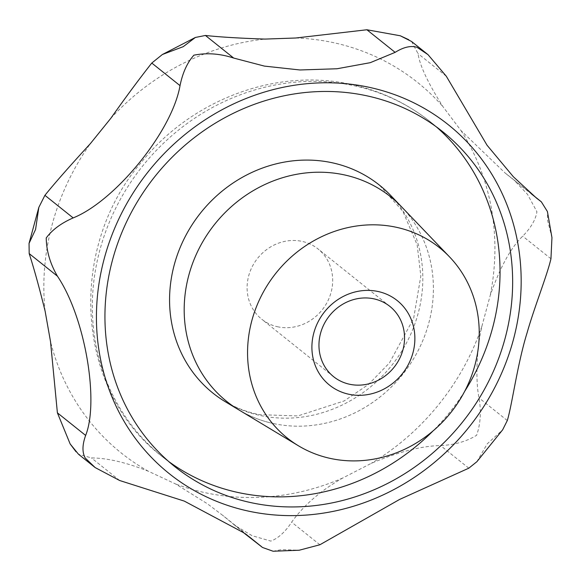 <?xml version="1.0" encoding="UTF-8"?>
<svg xmlns="http://www.w3.org/2000/svg" width="581" height="581" viewBox="0 0 581 581"><rect width="100%" height="100%" fill="white"/><g stroke="black" fill="none" stroke-linecap="round" stroke-linejoin="round"><path stroke-width="0.44" stroke-dasharray="2.9 2.18" d="M411.544 41.476L418.051 53.641C419.7 65.384 427.994 83.054 442.94 106.65L460.994 130.572L505.092 172.978L513.626 179.66L527.533 194.374L536.924 211.738C535.697 219.662 530.954 227.81 522.697 236.169C510.844 247.629 500.009 267.398 490.204 295.482L481.867 326.399C476.304 350.038 475.563 382.32 479.049 397.949C481.329 411.726 480.516 424.174 476.609 435.292C466.536 441.48 454.516 444.915 440.551 445.598C421.762 445.874 398.646 451.8 371.194 463.384L342.732 478.018C320.865 490.466 303.834 505.179 291.633 522.166C285.22 531.964 278.284 538.275 270.833 541.1L252.147 535.718L235.029 525.5L223.01 515.587L207.294 503.698L175.513 483.922L148.373 471.256C126.324 462.483 107.34 458.039 91.428 457.922L78.464 454.211M273.099 551.238L281.487 549.619L299.179 550.236M476.878 461.713L487.263 443.811L502.645 429.817M551.95 237.614L547.578 220.257L547.418 211.557M278.343 326.921A45.02 41.316 -51.4 0 1 261.784 319.252A45.02 41.316 -51.4 0 1 252.234 266.65A45.02 41.316 -51.4 0 1 301.452 241.26A45.02 41.316 -51.4 0 1 318.01 248.929A45.02 41.316 -51.4 0 1 327.553 301.532A45.02 41.316 -51.4 0 1 278.343 326.921M390.338 195.1A133.209 122.25 -51.4 0 1 403.773 347.816A133.209 122.25 -51.4 0 1 262.002 415.858A133.209 122.25 -51.4 0 1 225.181 401.645M401.435 206.683A131.081 120.296 -51.4 0 1 414.652 356.952A131.081 120.296 -51.4 0 1 275.147 423.905A131.081 120.296 128.6 0 0 414.58 357.083A131.081 120.296 128.6 0 0 401.624 206.88M239.154 410.063A131.081 120.296 128.6 0 0 275.147 423.905A131.081 120.296 -51.4 0 1 238.914 409.925M295.831 37.997A237.237 217.73 -51.4 0 1 330.284 41.992A237.237 217.73 -51.4 0 1 442.94 106.65M342.732 478.018A237.237 217.73 -51.4 0 1 208.485 493.385A237.237 217.73 -51.4 0 1 175.513 483.922M148.373 471.256A237.237 217.73 -51.4 0 1 50.525 341.628M45.129 311.205A237.237 217.73 -51.4 0 1 90.338 143.66M110.76 118.386A237.237 217.73 -51.4 0 1 264.98 39.087M119.679 480.516L91.428 457.922M168.686 461.51A214.447 196.806 -51.4 0 1 162.273 456.615A214.447 196.806 -51.4 0 1 116.803 206.044A214.447 196.806 -51.4 0 1 351.244 85.117A214.447 196.806 -51.4 0 1 430.122 121.647A214.447 196.806 -51.4 0 1 436.309 126.825M464.611 391.449A214.447 196.806 -51.4 0 1 433.056 430.913M531.797 194.207L512.536 178.81M446.302 76.234L418.051 53.641M550.948 258.756L522.697 236.169M507.3 420.542L479.049 397.949M468.802 468.184L440.551 445.598M319.884 544.76L291.633 522.166M248.16 535.965L233.475 524.222M481.867 326.399A237.237 217.73 -51.4 0 1 371.194 463.384M460.994 130.572A237.237 217.73 -51.4 0 1 490.204 295.482M333.639 376.706L261.784 319.252M174.874 466.688L162.273 456.615C75.08 390.519 66.757 248.123 142.054 161.453C191.73 100.026 274.719 68.376 348.767 83.925C379.052 90.055 406.163 102.626 430.122 121.647L442.722 131.72M213.002 393.163C226.525 403.94 242.03 411.101 259.525 414.667L297.857 415.923L344.105 400.97L368.557 384.39L389.408 362.965L413.628 318.475L420.826 276.04L417.165 244.862L402.909 211.397L379.386 185.092M389.866 306.39L318.01 248.929M536.452 198.056L505.092 172.978M531.47 193.931L513.626 179.66M247.637 535.588L235.029 525.5M255.466 541.543L223.01 515.587"/><path stroke-width="0.87" d="M95.219 467.611L78.464 454.211L70.148 443.935L57.396 412.844L50.525 341.628L45.129 311.205C39.319 287.668 34.003 268.466 29.188 253.599L29.05 243.381L35.572 229.444L38.84 207.366L44.911 195.325C54.687 183.204 69.829 165.984 90.338 143.66L110.76 118.386C125.373 97.659 139.048 79.212 151.779 63.046L162.382 54.505L183.24 46.662L195.369 37.46L205.42 35.463C219.444 37.01 239.292 38.215 264.98 39.087L295.831 37.997L366.887 29.762L400.309 35.782L411.544 41.476L428.008 54.643L417.02 47.301C410.847 45.42 403.555 47.105 395.138 52.355L370.242 62.683L336.987 68.761L299.97 69.974L264.42 66.103L233.671 58.056C219.988 53.583 206.734 52.624 193.894 55.18C187.249 62.646 182.623 72.799 180.03 85.639C171.94 132.003 114.813 201.215 73.162 217.911C61.136 223.177 52.159 229.858 46.226 237.963C46.444 251.021 50.184 263.767 57.439 276.186C85.225 317.364 99.235 401.348 85.647 435.43C82.255 444.799 82.103 452.323 85.204 458.01L95.219 467.611L119.679 480.516L184.308 501.105L243.446 532.61L262.51 547.476L273.099 551.238L299.179 550.236L319.884 544.76L399.59 499.449L468.802 468.184L476.878 461.713L502.645 429.817L507.3 420.542C512.021 405.247 517.489 363.597 527.105 332.76C534.222 307.538 547.287 274.922 550.948 258.756L551.95 237.614L547.418 211.557L541.347 201.832L536.452 198.056L513.35 176.747L487.045 145.228L446.302 76.234L428.008 54.643M320.545 333.32A45.02 41.316 128.6 0 0 333.639 376.706A45.02 41.316 128.6 0 0 350.198 384.375A45.02 41.316 128.6 0 0 402.96 349.777A45.02 41.316 128.6 0 0 389.866 306.39A45.02 41.316 128.6 0 0 373.307 298.721A45.02 41.316 128.6 0 0 320.545 333.32M412.968 352.754A54.156 49.705 -51.4 0 1 349.486 394.383A54.156 49.705 -51.4 0 1 313.813 332.964A54.156 49.705 -51.4 0 1 377.294 291.335A54.156 49.705 -51.4 0 1 412.968 352.754M253.744 503.219A214.447 196.806 -51.4 0 1 174.874 466.688A214.447 196.806 -51.4 0 1 129.403 216.117A214.447 196.806 -51.4 0 1 363.844 95.19A214.447 196.806 -51.4 0 1 442.722 131.72A214.447 196.806 -51.4 0 1 488.185 382.283A214.447 196.806 -51.4 0 1 253.744 503.219M298.431 445.787A121.857 111.835 -51.4 0 1 258.305 302.302A121.857 111.835 -51.4 0 1 394.666 226.931A121.857 111.835 -51.4 0 1 449.505 256.846A121.857 111.835 -51.4 0 1 461.801 396.547A121.857 111.835 -51.4 0 1 332.107 458.787A121.857 111.835 -51.4 0 1 298.431 445.787L238.914 409.925A131.081 120.296 -51.4 0 1 195.753 255.575A131.081 120.296 -51.4 0 1 342.441 174.496A131.081 120.296 128.6 0 0 195.753 255.575A131.081 120.296 128.6 0 0 238.914 409.925L225.181 401.645A133.209 122.25 -51.4 0 1 213.002 393.163A133.209 122.25 -51.4 0 1 184.765 237.52A133.209 122.25 -51.4 0 1 330.393 162.397A133.209 122.25 -51.4 0 1 379.386 185.092A133.209 122.25 -51.4 0 1 390.338 195.1L401.435 206.683A131.081 120.296 128.6 0 0 342.441 174.496A131.081 120.296 -51.4 0 1 401.435 206.683A131.081 120.296 128.6 0 1 401.624 206.88M366.139 86.671A223.402 205.028 -51.4 0 1 513.292 340.03A223.402 205.028 -51.4 0 1 251.45 511.738A223.402 205.028 -51.4 0 1 104.304 258.378A223.402 205.028 -51.4 0 1 366.139 86.671M433.056 430.913A214.447 196.806 -51.4 0 1 241.151 493.146A214.447 196.806 -51.4 0 1 168.686 461.51M436.309 126.825A214.447 196.806 -51.4 0 1 464.611 391.449M540.788 201.396L531.797 194.207M261.726 546.808L248.16 535.965M85.647 435.43L57.396 412.844M57.439 276.186L29.188 253.599M73.162 217.911L44.911 195.325M180.03 85.639L151.779 63.046M233.671 58.056L205.42 35.463M395.138 52.355L366.887 29.762M400.309 35.782L408.77 39.719M449.505 256.846L401.435 206.683M541.347 201.832L531.47 193.931M262.51 547.476L247.637 535.588M76.031 451.757L70.148 443.935M29.05 243.381L38.84 207.366M162.382 54.505L195.369 37.46"/></g></svg>
